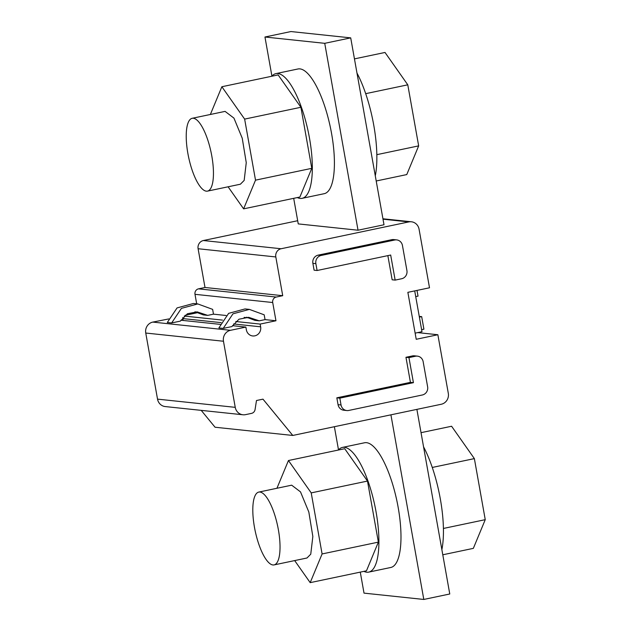 <?xml version="1.0" encoding="UTF-8"?>
<svg xmlns="http://www.w3.org/2000/svg" width="631" height="631" viewBox="0 0 631 631"><rect width="100%" height="100%" fill="white"/><g stroke="black" fill="none" stroke-linecap="round" stroke-linejoin="round"><path stroke-width="0.95" d="M168.785 318.931L152.789 322.094A9.299 8.802 96 0 0 145.753 333.034L157.529 399.131L235.245 407.342A9.299 8.802 96 0 0 242.927 414.772A9.299 8.802 96 0 0 245.522 414.646L251.54 413.376A4.654 4.401 96 0 0 255.074 409.527L256.486 400.519L262.977 399.155L292.776 435.453L441.266 404.25A9.299 8.802 96 0 0 448.302 393.318L437.867 334.738L416.223 339.289L407.863 292.334L429.506 287.791L419.071 229.211A9.299 8.802 96 0 0 411.396 221.781A9.299 8.802 96 0 0 408.793 221.915L281.095 248.748A6.973 6.602 96 0 0 275.818 256.951L282.72 295.694L276.228 297.059A4.654 4.401 96 0 0 272.71 302.525L275.96 320.761L265.044 319.609L264.192 314.814L249.363 309.387L232.965 313.82L223.208 328.396L218.87 327.939L228.635 313.362L245.025 308.93L249.363 309.387M152.789 322.094L230.504 330.313L245.869 327.087L246.358 329.816A7.675 7.264 96 0 0 252.692 335.952A7.675 7.264 96 0 0 260.642 326.819L260.153 324.082L275.96 320.761M230.504 330.313A9.299 8.802 96 0 0 223.469 341.245L235.245 407.342M405.962 357.288L412.453 355.923L415.443 356.239L408.951 357.603L405.962 357.288L410.426 382.354L413.415 382.67L408.951 357.603M346.805 410.544L343.816 410.229A6.973 6.602 96 0 1 338.05 404.66L341.04 404.976A6.973 6.602 96 0 0 348.754 410.45L422.344 394.982A6.973 6.602 96 0 0 427.621 386.779L423.156 361.713A6.973 6.602 96 0 0 417.391 356.136L414.401 355.821A6.973 6.602 96 0 0 412.453 355.923M338.05 404.66L336.836 397.822L410.426 382.354M396.686 239.898L393.697 239.583A6.973 6.602 96 0 0 391.748 239.685L318.158 255.145A6.973 6.602 96 0 0 312.881 263.348L315.871 263.663A6.973 6.602 96 0 1 321.147 255.46L394.738 240.001A6.973 6.602 96 0 1 402.444 245.475L406.916 270.541A6.973 6.602 96 0 1 401.639 278.744L395.148 280.109L390.676 255.034L317.093 270.502L315.871 263.663M395.148 280.109L392.159 279.793L387.852 255.634M317.093 270.502L314.104 270.186L312.881 263.348M196.683 303.819L194.995 294.314A4.654 4.401 96 0 1 198.513 288.848L205.004 287.484L198.102 248.732A6.973 6.602 96 0 1 203.379 240.529L297.682 220.716M358.029 230.22L324.736 43.326L350.71 37.868L384.003 224.762L358.029 230.22L298.25 223.902L293.691 198.331M205.004 287.484L282.72 295.694M249.647 317.977L244.118 317.393M226.087 315.492L213.483 314.159L212.631 309.364L197.795 303.937L181.405 308.37L171.648 322.946L167.31 322.488L177.074 307.912L193.465 303.479L197.795 303.937M184.244 316.06L222.498 320.098M235.805 321.51L260.153 324.082M185.135 315.303L198.181 312.558M195.011 311.753L203.371 314.916L207.702 315.374L213.483 314.159M246.571 317.204L254.932 320.367L259.262 320.824L265.044 319.609M183.037 320.445A7.675 7.264 96 0 0 182.927 318.6L182.745 317.598M180.876 320.217L220.345 324.381M232.437 325.667L245.869 327.087M207.702 315.374L197.093 311.864L187.423 313.757L180.379 321.116L171.648 322.946M259.262 320.824L248.653 317.314L238.983 319.207L231.948 326.566L223.208 328.396M157.529 399.131A9.299 8.802 96 0 0 165.212 406.561L242.927 414.772M201.21 410.363L215.061 427.234L292.776 435.453M417.69 332.608L437.867 334.738M417.391 356.136A6.973 6.602 96 0 0 415.443 356.239M336.836 397.822L339.825 398.137L413.415 382.67M341.04 404.976L339.825 398.137M271.922 76.114L264.957 37.008L324.736 43.326M271.803 76.248A63.715 19.687 78.1 0 1 275.913 73.614L297.982 68.976A63.715 19.687 78.1 0 1 331.567 133.496A63.715 19.687 78.1 0 1 324.192 193.693L302.115 198.331A63.715 19.687 78.1 0 1 297.304 197.574M264.957 37.008L290.93 31.55L350.71 37.868M390.912 414.827L423.803 599.45L364.016 593.132L360.277 572.12M338.508 449.903L334.375 426.714M338.39 450.037A63.715 19.687 78.1 0 1 342.491 447.403L364.568 442.765A63.715 19.687 78.1 0 1 398.145 507.285A63.715 19.687 78.1 0 1 390.77 567.482L368.693 572.12A63.715 19.687 78.1 0 1 363.882 571.363M423.803 599.45L449.769 593.992L416.886 409.377M421.611 329.658L423.906 329.177L421.674 316.636L419.252 316.383M415.135 333.144L421.981 331.701L414.709 290.899M275.913 73.614A63.715 19.687 78.1 0 1 309.49 138.142A63.715 19.687 78.1 0 1 302.115 198.331M356.98 73.046A69.765 21.557 78.1 0 1 373.765 125.246A69.765 21.557 78.1 0 1 375.287 175.828M342.491 447.403A63.715 19.687 78.1 0 1 376.068 511.922A63.715 19.687 78.1 0 1 368.693 572.12M423.559 446.835A69.765 21.557 78.1 0 1 440.343 499.034A69.765 21.557 78.1 0 1 441.866 549.617M419.378 317.125L421.674 316.636M415.726 296.609L418.022 296.128L417.004 290.418M210.36 114.479L221.86 86.739L278.137 74.915L300.908 107.278L311.785 168.335L299.891 197.03L243.613 208.853L228.091 186.792M276.938 488.268L288.446 460.527L344.715 448.704L367.494 481.067L378.371 542.124L366.469 570.818L310.192 582.642L294.669 560.58M300.908 107.278L244.639 119.101L255.516 180.158L243.613 208.853M311.785 168.335L255.516 180.158M221.86 86.739L244.639 119.101M354.456 58.88L385.013 52.46L407.784 84.822L418.661 145.879L406.766 174.574L376.21 180.994M376.825 154.666L418.661 145.879M365.696 93.664L407.784 84.822M367.494 481.067L311.217 492.89L322.094 553.947L310.192 582.642M378.371 542.124L322.094 553.947M288.446 460.527L311.217 492.89M421.035 432.669L451.591 426.248L474.37 458.611L485.247 519.668L473.345 548.363L442.788 554.783M443.412 528.455L485.247 519.668M432.274 467.453L474.37 458.611M207.489 191.122L240.387 184.213L244.173 180.411L246.256 162.68L242.241 138.236L233.935 118.107L225.086 111.387L192.187 118.297A37.205 11.5 -101.9 0 0 188.409 122.099A37.205 11.5 -101.9 0 0 190.333 164.273A37.205 11.5 -101.9 0 0 207.489 191.122A37.205 11.5 -101.9 0 0 211.275 187.32A37.205 11.5 -101.9 0 0 209.342 145.154A37.205 11.5 -101.9 0 0 192.187 118.297M274.075 564.911L306.974 558.001L310.752 554.192L312.842 536.468L308.827 512.025L300.514 491.896L291.672 485.176L258.773 492.085A37.205 11.5 -101.9 0 0 254.987 495.887A37.205 11.5 -101.9 0 0 256.912 538.062A37.205 11.5 -101.9 0 0 274.075 564.911A37.205 11.5 -101.9 0 0 277.853 561.109A37.205 11.5 -101.9 0 0 275.928 518.942A37.205 11.5 -101.9 0 0 258.773 492.085M383.009 219.186L408.793 221.915M203.379 240.529L281.095 248.748M198.102 248.732L275.818 256.951M198.513 288.848L276.228 297.059M194.995 294.314L272.71 302.525M182.927 318.6L221.15 322.638M233.58 323.955L260.642 326.819M145.753 333.034L223.469 341.245M318.158 255.145L321.147 255.46M391.748 239.685L394.738 240.001M382.938 218.776L411.396 221.781"/></g></svg>
